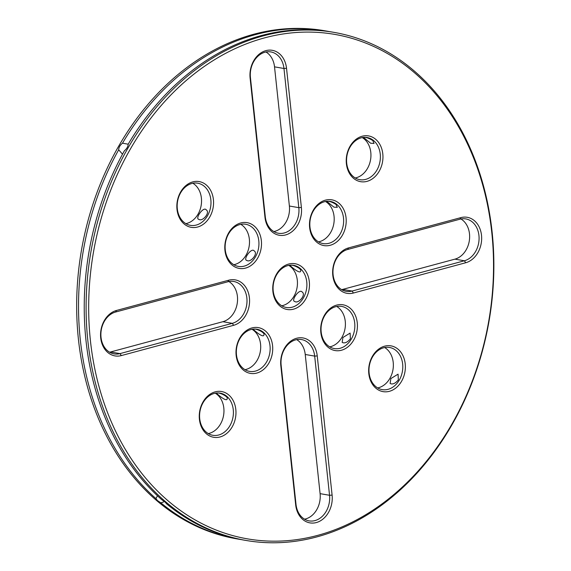 <?xml version="1.0" encoding="UTF-8"?>
<svg xmlns="http://www.w3.org/2000/svg" width="571" height="571" viewBox="0 0 571 571"><rect width="100%" height="100%" fill="white"/><g stroke="black" fill="none" stroke-linecap="round" stroke-linejoin="round"><path stroke-width="0.86" d="M329.253 31.576A257.821 202.055 99.8 0 0 326.405 31.055L324.535 30.727A257.821 202.055 99.8 0 0 95.692 196.124A257.821 202.055 99.8 0 0 156.525 500.439A257.821 202.055 99.8 0 0 236.544 538.81L238.414 539.138A257.821 202.055 99.8 0 0 241.269 539.602M265.972 51.99A21.391 16.766 -80.2 0 1 274.523 66.85L289.383 206.024A21.391 16.766 -80.2 0 1 273.837 231.562M362.25 137.59A21.391 16.766 -80.2 0 1 364.319 139.074A21.391 16.766 -80.2 0 1 370.236 161.365A21.391 16.766 -80.2 0 1 355.255 177.981M325.506 201.492A21.391 16.766 -80.2 0 1 327.576 202.976A21.391 16.766 -80.2 0 1 333.493 225.267A21.391 16.766 -80.2 0 1 318.511 241.883M192.855 183.255A21.391 16.766 -80.2 0 1 201.149 205.489A21.391 16.766 -80.2 0 1 185.853 223.646M228.871 281.539A21.391 16.766 -80.2 0 1 237.265 303.151A21.391 16.766 -80.2 0 1 222.868 321.701L110.574 351.972A21.391 16.766 -80.2 0 1 109.575 352.2M240.805 224.324A21.391 16.766 -80.2 0 1 249.106 246.558A21.391 16.766 -80.2 0 1 233.81 264.716M281.767 305.785A21.391 16.766 99.8 0 0 297.056 287.634A21.391 16.766 99.8 0 0 288.762 265.394M252.018 329.296A21.391 16.766 -80.2 0 1 260.312 351.536A21.391 16.766 -80.2 0 1 245.016 369.687M215.267 393.198A21.391 16.766 -80.2 0 1 223.568 415.431A21.391 16.766 -80.2 0 1 208.272 433.589M460.947 218.978A21.391 16.766 -80.2 0 1 469.341 240.591A21.391 16.766 -80.2 0 1 454.944 259.141L342.65 289.411A21.391 16.766 -80.2 0 1 341.658 289.64M384.668 347.532A21.391 16.766 -80.2 0 1 389.872 378.409A21.391 16.766 -80.2 0 1 377.674 387.923M336.712 306.463A21.391 16.766 -80.2 0 1 341.922 337.34A21.391 16.766 -80.2 0 1 329.717 346.854M296.684 339.617A21.391 16.766 -80.2 0 1 305.235 354.477L320.095 493.651A21.391 16.766 -80.2 0 1 304.55 519.189M122.515 154.206L118.682 149.809A257.821 202.055 99.8 0 0 155.926 498.611L157.51 500.61L160.894 502.865A257.821 202.055 99.8 0 0 238.414 539.138M118.682 149.809C118.768 147.375 120.031 145.17 122.487 143.193L128.189 144.206M326.405 31.055A257.821 202.055 99.8 0 0 122.487 143.193M286.528 68.292L301.388 207.466A23.225 18.201 -80.2 0 1 285.593 234.938A23.225 18.201 -80.2 0 1 264.973 217.28L250.112 78.106A23.225 18.201 -80.2 0 1 265.908 50.633A23.225 18.201 -80.2 0 1 286.528 68.292L283.965 68.484L298.826 207.658A21.391 16.766 -80.2 0 1 278.405 233.254A21.391 16.766 -80.2 0 1 265.287 216.702L250.426 77.528A21.391 16.766 -80.2 0 1 270.847 51.932A21.391 16.766 -80.2 0 1 283.965 68.484L274.523 66.85M373.762 140.709A21.391 16.766 -80.2 0 1 378.809 165.961A21.391 16.766 -80.2 0 1 359.823 179.679A21.391 16.766 -80.2 0 1 346.954 155.74A21.391 16.766 -80.2 0 1 367.124 137.525A21.391 16.766 -80.2 0 1 373.762 140.709M363.449 137.411L370.672 143.257L374.055 143.428L372.777 140.545C369.751 138.625 367.082 137.561 364.776 137.354L364.669 137.333M337.018 204.611A21.391 16.766 -80.2 0 1 342.065 229.856A21.391 16.766 -80.2 0 1 323.079 243.581A21.391 16.766 -80.2 0 1 310.21 219.642A21.391 16.766 -80.2 0 1 330.381 201.427A21.391 16.766 -80.2 0 1 337.018 204.611M326.705 201.313L333.928 207.159L337.311 207.33L336.034 204.439C333.007 202.527 330.338 201.463 328.032 201.256L327.925 201.235M180.65 192.77A21.391 16.766 -80.2 0 1 197.73 183.191A21.391 16.766 -80.2 0 1 210.592 207.123A21.391 16.766 -80.2 0 1 190.429 225.345A21.391 16.766 -80.2 0 1 180.65 192.77M199.279 219.578L198.301 219.157C195.575 217.508 203.719 206.16 206.252 209.878C210.435 212.448 202.912 221.398 199.279 219.578M115.578 312.037L227.872 281.767A21.391 16.766 -80.2 0 1 233.746 281.474A21.391 16.766 -80.2 0 1 246.993 301.709A21.391 16.766 -80.2 0 1 232.311 323.336L120.017 353.606A21.391 16.766 -80.2 0 1 114.15 353.899A21.391 16.766 -80.2 0 1 100.896 333.664A21.391 16.766 -80.2 0 1 115.578 312.037L116.513 310.453L228.807 280.183A23.225 18.201 -80.2 0 1 249.42 297.841A23.225 18.201 -80.2 0 1 233.625 325.313L121.33 355.583A23.225 18.201 -80.2 0 1 100.71 337.925A23.225 18.201 -80.2 0 1 116.513 310.453M228.607 233.839A21.391 16.766 -80.2 0 1 245.68 224.26A21.391 16.766 -80.2 0 1 258.549 248.199A21.391 16.766 -80.2 0 1 238.378 266.414A21.391 16.766 -80.2 0 1 228.607 233.839M247.236 260.654L246.258 260.233C243.531 258.577 251.668 247.229 254.209 250.947C258.385 253.517 250.869 262.467 247.236 260.654M279.697 304.3A21.391 16.766 -80.2 0 1 274.651 279.055A21.391 16.766 -80.2 0 1 293.637 265.329A21.391 16.766 -80.2 0 1 306.499 289.269A21.391 16.766 -80.2 0 1 286.335 307.483A21.391 16.766 -80.2 0 1 279.697 304.3M295.193 301.724L294.208 301.302C291.474 299.739 299.547 288.312 302.159 292.017C306.341 294.629 298.79 303.536 295.193 301.724M289.961 265.215C290.375 266.165 299.925 274.294 300.567 271.232C302.366 269.012 293.929 265.058 291.289 265.158L291.181 265.137M242.953 368.202A21.391 16.766 -80.2 0 1 237.9 342.957A21.391 16.766 -80.2 0 1 256.886 329.231A21.391 16.766 -80.2 0 1 269.755 353.171A21.391 16.766 -80.2 0 1 249.591 371.386A21.391 16.766 -80.2 0 1 242.953 368.202M253.217 329.117C253.631 330.067 263.174 338.189 263.823 335.134C265.615 332.914 257.186 328.96 254.538 329.06L254.438 329.039M206.202 432.104A21.391 16.766 -80.2 0 1 201.156 406.852A21.391 16.766 -80.2 0 1 220.142 393.133A21.391 16.766 -80.2 0 1 233.011 417.073A21.391 16.766 -80.2 0 1 212.847 435.288A21.391 16.766 -80.2 0 1 206.202 432.104M216.466 393.012C216.887 393.969 226.43 402.091 227.08 399.036C228.871 396.816 220.435 392.862 217.794 392.962L217.694 392.941M465.7 262.753L353.406 293.023A23.225 18.201 -80.2 0 1 332.793 275.365A23.225 18.201 -80.2 0 1 348.588 247.893L460.883 217.622A23.225 18.201 -80.2 0 1 481.503 235.281A23.225 18.201 -80.2 0 1 465.7 262.753L464.387 260.776L352.093 291.046A21.391 16.766 -80.2 0 1 346.226 291.338A21.391 16.766 -80.2 0 1 332.972 271.104A21.391 16.766 -80.2 0 1 347.653 249.477L459.948 219.207A21.391 16.766 -80.2 0 1 465.822 218.914A21.391 16.766 -80.2 0 1 479.069 239.149A21.391 16.766 -80.2 0 1 464.387 260.776L454.944 259.141M399.315 380.043A21.391 16.766 -80.2 0 1 382.242 389.622A21.391 16.766 -80.2 0 1 369.373 365.69A21.391 16.766 -80.2 0 1 389.543 347.468A21.391 16.766 -80.2 0 1 399.315 380.043M390.857 378.58L398.073 374.155L398.337 379.879C395.839 382.948 393.426 384.276 391.099 383.862L390.121 383.441L390.857 378.58M351.365 338.974A21.391 16.766 -80.2 0 1 334.285 348.553A21.391 16.766 -80.2 0 1 321.423 324.613A21.391 16.766 -80.2 0 1 341.586 306.399A21.391 16.766 -80.2 0 1 351.365 338.974M342.9 337.511L350.116 333.086L350.38 338.81C347.882 341.879 345.469 343.207 343.142 342.793L342.165 342.372L342.9 337.511M295.999 504.329L281.139 365.155A21.391 16.766 -80.2 0 1 301.559 339.559A21.391 16.766 -80.2 0 1 314.678 356.111L329.538 495.285A21.391 16.766 -80.2 0 1 309.118 520.88A21.391 16.766 -80.2 0 1 295.999 504.329L295.685 504.907L280.825 365.733A23.225 18.201 -80.2 0 1 296.62 338.26A23.225 18.201 -80.2 0 1 317.24 355.919L332.101 495.093A23.225 18.201 -80.2 0 1 316.298 522.565A23.225 18.201 -80.2 0 1 295.685 504.907M245.987 540.444L244.117 540.123A257.821 202.055 99.8 0 1 166.596 503.85L164.99 501.902L161.629 499.596A257.821 202.055 99.8 0 1 124.385 150.794C126.791 148.774 128.061 146.569 128.189 144.178A257.821 202.055 99.8 0 1 332.108 32.04L333.978 32.369A257.821 202.055 99.8 0 0 105.135 197.759A257.821 202.055 99.8 0 0 165.968 502.073A257.821 202.055 99.8 0 0 245.987 540.444A257.821 202.055 99.8 0 0 489.076 320.888A257.821 202.055 99.8 0 0 333.978 32.369M160.894 502.865L164.591 501.581M157.453 495.778L155.926 498.611M375.768 139.374A23.225 18.201 -80.2 0 1 371.635 179.323A23.225 18.201 -80.2 0 1 346.383 157.696A23.225 18.201 -80.2 0 1 375.768 139.374M339.024 203.276A23.225 18.201 -80.2 0 1 334.892 243.225A23.225 18.201 -80.2 0 1 309.639 221.598A23.225 18.201 -80.2 0 1 339.024 203.276M180.622 191.977A23.225 18.201 -80.2 0 1 212.162 193.883A23.225 18.201 -80.2 0 1 192.812 227.529A23.225 18.201 -80.2 0 1 180.622 191.977M228.571 233.047A23.225 18.201 -80.2 0 1 260.112 234.952A23.225 18.201 -80.2 0 1 240.769 268.598A23.225 18.201 -80.2 0 1 228.571 233.047M279.933 306.027A23.225 18.201 -80.2 0 1 284.065 266.072A23.225 18.201 -80.2 0 1 309.318 287.698A23.225 18.201 -80.2 0 1 279.933 306.027M243.189 369.929A23.225 18.201 -80.2 0 1 247.322 329.974A23.225 18.201 -80.2 0 1 272.574 351.6A23.225 18.201 -80.2 0 1 243.189 369.929M206.445 433.832A23.225 18.201 -80.2 0 1 210.578 393.876A23.225 18.201 -80.2 0 1 235.823 415.502A23.225 18.201 -80.2 0 1 206.445 433.832M401.591 381.228A23.225 18.201 -80.2 0 1 370.051 379.322A23.225 18.201 -80.2 0 1 389.401 345.676A23.225 18.201 -80.2 0 1 401.591 381.228M353.635 340.159A23.225 18.201 -80.2 0 1 322.094 338.253A23.225 18.201 -80.2 0 1 341.444 304.607A23.225 18.201 -80.2 0 1 353.635 340.159M167.974 500.731A255.986 200.621 99.8 0 0 491.838 298.719A255.986 200.621 99.8 0 0 213.511 60.348A255.986 200.621 99.8 0 0 167.974 500.731M301.388 207.466L298.826 207.658L289.383 206.024M121.33 355.583L120.017 353.606L110.574 351.972M233.625 325.313L232.311 323.336L222.868 321.701M353.406 293.023L352.093 291.046L342.65 289.411M332.101 495.093L329.538 495.285L320.095 493.651M317.24 355.919L314.678 356.111L305.235 354.477M250.112 78.106L250.426 77.528M264.973 217.28L265.287 216.702M228.807 280.183L227.872 281.767M460.883 217.622L459.948 219.207M348.588 247.893L347.653 249.477M280.825 365.733L281.139 365.155"/></g></svg>
